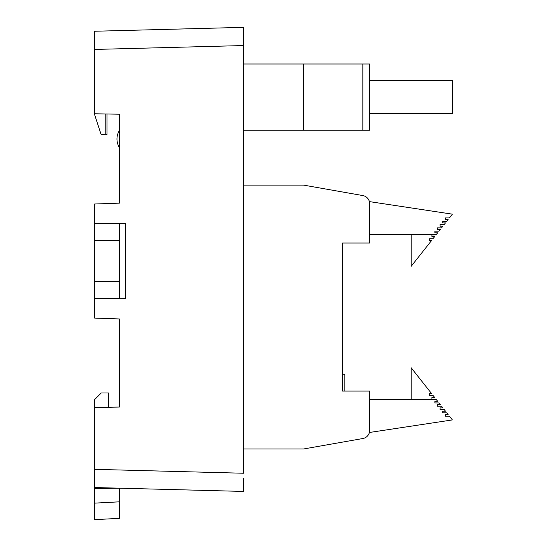 <?xml version="1.0" encoding="UTF-8"?>
<svg xmlns="http://www.w3.org/2000/svg" width="547" height="547" viewBox="0 0 547 547"><rect width="100%" height="100%" fill="white"/><g stroke="black" fill="none" stroke-linecap="round" stroke-linejoin="round"><path stroke-width="0.82" d="M94.61 281.726L94.61 240.365L119.424 240.365L119.424 281.726L94.61 281.726L94.61 318.087L119.424 318.956L119.424 407.057L94.61 407.488L94.61 469.34L243.511 473.244L243.511 27.35L243.511 45.545L94.61 49.442L94.61 114.624L101.127 134.583L105.783 134.829L105.783 113.974M119.424 298.689L119.424 281.726M119.424 240.365L119.424 223.408M105.783 134.583L107.021 134.644L107.021 113.995L119.424 114.214L119.424 203.142L94.61 204.004L94.61 240.365M243.511 478.194L243.511 491.432L243.511 478.194M243.511 491.432L94.61 487.534L94.61 469.34M94.61 49.442L94.61 31.247L243.511 27.35L94.61 31.247M107.021 223.299L107.021 223.819M107.021 298.792L107.021 298.272M107.021 223.408L109.496 223.32M107.021 298.689L109.496 298.771M119.424 147.745C116.142 141.933 116.142 136.121 119.424 130.316M94.61 223.19L125.434 223.456L125.434 298.635L94.61 298.901M119.424 114.214L94.61 113.776M119.424 501.825L119.424 488.184L94.61 488.615L94.61 519.65L94.61 503.131L119.424 501.825L119.424 518.351L94.61 519.65M94.61 407.488L94.61 399.611L101.229 392.992L108.586 392.992L108.586 407.057M94.61 488.615L94.61 487.534M106.932 407.276L119.424 407.057M243.511 63.999L303.489 63.999L303.489 130.179L369.669 130.179L369.669 63.999L362.832 63.999L362.832 130.179M303.489 63.999L362.832 63.999M243.511 130.179L303.489 130.179M369.669 113.639L452.39 113.639L452.39 80.546L369.669 80.546M342.566 243.005L342.566 391.084L342.566 243.005L369.669 243.005L369.669 234.731L436.137 234.731L437.655 232.817L434.865 232.817L434.865 231.169L438.967 231.162L440.267 229.514L437.477 229.514L437.477 227.86L441.573 227.86L442.885 226.205L440.089 226.205L440.089 224.55L444.191 224.55L445.497 222.896L442.708 222.896L442.708 221.241L446.803 221.241L448.109 219.586L445.32 219.586L445.32 217.932L449.422 217.932L452.39 214.171L369.669 201.645L369.669 203.71A8.273 8.273 0 0 0 362.832 195.566L303.489 185.098L243.511 185.098M243.511 448.991L303.489 448.991L362.832 438.53A8.273 8.273 0 0 0 369.669 430.38L369.669 391.084L342.566 391.084M369.669 399.358L436.137 399.358L431.925 399.043L431.925 397.389L434.585 397.389L432.978 395.358L429.573 395.358L429.573 393.703L431.672 393.703L411.153 367.741L411.153 399.358M436.137 399.358L437.655 401.272L434.865 401.272L434.865 402.927L438.967 402.934L440.267 404.582L437.477 404.582L437.477 406.236L441.573 406.236L442.885 407.891L440.089 407.891L440.089 409.546L444.191 409.546L445.497 411.2L442.708 411.2L442.708 412.855L446.803 412.855L448.109 414.51L445.32 414.51L445.32 416.164L449.422 416.164L452.39 419.918L369.669 432.445L369.669 430.38M411.153 234.731L411.153 266.355L431.672 240.386L429.573 240.386L429.573 238.731L432.978 238.731L434.585 236.707L431.925 236.707L431.925 235.053L436.137 234.731M369.669 243.005L369.669 203.71M303.489 448.991L362.832 438.53M431.925 399.043L431.925 397.389M429.573 395.358L429.573 393.703M445.32 414.51L445.32 416.164M434.865 401.272L434.865 402.927M437.477 404.582L437.477 406.236M440.089 407.891L440.089 409.546M442.708 411.2L442.708 412.855M434.865 232.817L434.865 231.169M437.477 229.514L437.477 227.86M440.089 226.205L440.089 224.55M442.708 222.896L442.708 221.241M445.32 219.586L445.32 217.932M429.573 240.386L429.573 238.731M431.925 236.707L431.925 235.053M344.849 391.084L344.849 374.668L342.566 373.833M94.61 298.272L119.424 298.272M119.424 223.819L94.61 223.819"/></g></svg>
